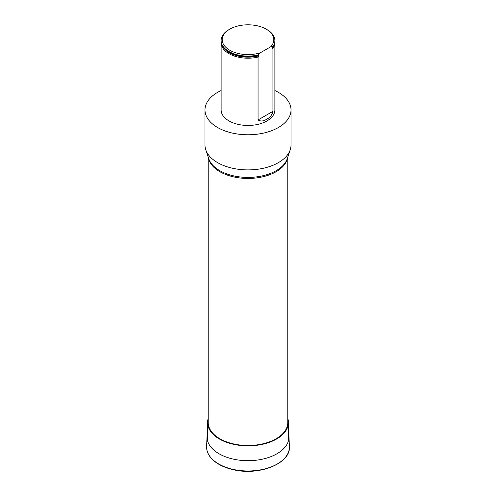 <?xml version="1.0" encoding="UTF-8"?>
<svg xmlns="http://www.w3.org/2000/svg" width="496" height="496" viewBox="0 0 496 496"><rect width="100%" height="100%" fill="white"/><g stroke="black" fill="none" stroke-linecap="round" stroke-linejoin="round"><path stroke-width="0.74" d="M221.123 90.551A43.016 24.831 0 0 0 204.984 109.938A43.016 24.831 0 0 0 231.539 132.885A43.016 24.831 0 0 0 278.417 127.503A43.016 24.831 0 0 0 291.016 109.938A43.016 24.831 0 0 0 274.877 90.551M274.834 41.807A26.877 15.519 180 0 1 274.877 42.681L274.877 109.938A26.877 15.519 180 0 1 258.056 124.329A26.877 15.519 180 0 1 221.123 109.938L221.123 42.681A26.877 15.519 180 0 1 221.166 41.807M208.215 157.089L208.215 422.518A39.785 22.971 0 0 0 219.864 438.762A39.785 22.971 0 0 0 263.227 443.74A39.785 22.971 0 0 0 287.785 422.518L287.785 157.089M204.984 109.938L204.984 145.061A43.016 24.831 0 0 0 205.766 149.767A43.016 24.831 0 0 0 235.395 168.807A43.016 24.831 0 0 0 278.417 162.62A43.016 24.831 0 0 0 290.234 149.767A43.016 24.831 0 0 0 291.016 145.061L291.016 109.938M221.123 42.681A26.877 15.519 180 0 0 258.056 57.077L258.056 119.939C260.76 121.588 263.748 121.278 267.015 119.003C269.991 117.664 271.963 115.115 272.93 111.358L272.93 48.49A26.877 15.519 180 0 0 274.877 42.681M260.301 52.793A25.804 14.899 180 0 1 227.323 48.608A25.804 14.899 180 0 1 229.753 29.165A25.804 14.899 180 0 1 266.247 29.165L267.009 29.605A26.877 15.519 180 0 1 274.877 40.579L274.877 40.926A26.877 15.519 0 0 1 272.93 46.736L272.93 46.382L270.686 46.798L260.301 52.793L258.056 55.316A26.877 15.519 0 0 1 225.965 49.811A26.877 15.519 0 0 1 221.123 40.926A26.877 15.519 0 0 1 221.123 40.753M258.056 54.969A26.877 15.519 180 0 1 221.123 40.579A26.877 15.519 180 0 1 228.991 29.605L229.753 29.165M274.877 40.579A26.877 15.519 180 0 1 272.93 46.382M258.056 57.077L258.769 55.837L258.056 55.316M272.93 46.736L272.217 48.069L272.93 48.49M266.247 29.165A25.804 14.899 180 0 1 270.686 46.798M208.215 418.364A40.43 23.343 0 0 0 207.57 422.518A40.43 23.343 0 0 0 219.412 439.022A40.43 23.343 0 0 0 263.475 444.081A40.43 23.343 0 0 0 288.43 422.518A40.43 23.343 0 0 0 287.785 418.364M206.609 446.493A41.404 23.901 0 0 0 248 470.989A41.404 23.901 0 0 0 289.391 446.493C291.084 463.028 260.078 475.838 234.261 469.917C227.664 468.553 222.003 466.358 217.285 463.338C210.068 458.583 206.51 452.972 206.609 446.493L207.043 436.455A40.97 23.653 0 0 0 248 460.691A40.97 23.653 0 0 0 288.957 436.455L289.391 446.493M287.618 157.604A39.785 22.971 180 0 1 276.136 171.715A39.785 22.971 180 0 1 219.864 171.715A39.785 22.971 180 0 1 208.382 157.604M205.766 149.767L208.754 158.708A39.971 23.076 0 0 0 236.288 176.396A39.971 23.076 0 0 0 276.266 170.649A39.971 23.076 0 0 0 287.246 158.708L290.234 149.767M258.056 119.939L272.93 111.358M272.217 48.069A26.505 15.302 0 0 0 273.935 45.006M222.065 45.006A26.505 15.302 0 0 0 258.769 55.837M226.064 49.891A26.641 15.382 0 0 0 226.157 49.972A26.641 15.382 0 0 0 258.497 55.304M207.57 433.175L207.043 436.455M288.957 436.455L288.43 433.175M221.123 40.579L221.123 40.926M288.43 440.857L288.43 422.518M207.57 440.857L207.57 422.518"/></g></svg>
